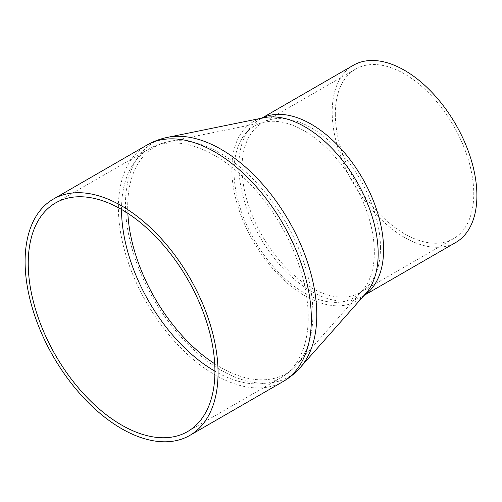 <?xml version="1.0" encoding="UTF-8"?>
<svg xmlns="http://www.w3.org/2000/svg" width="502" height="502" viewBox="0 0 502 502"><rect width="100%" height="100%" fill="white"/><g stroke="black" fill="none" stroke-linecap="round" stroke-linejoin="round"><path stroke-width="0.38" stroke-dasharray="2.51 1.88" d="M335.323 113.923A97.896 56.519 -120 0 0 378.05 212.44A97.896 56.519 -120 0 0 453.488 238.663A97.896 56.519 -120 0 0 473.762 193.854A97.896 56.519 -120 0 0 431.036 95.336A97.896 56.519 -120 0 0 355.598 69.107A97.896 56.519 -120 0 0 335.323 113.923M353.377 65.266A102.326 59.079 -120 0 0 353.377 183.425A102.326 59.079 -120 0 0 455.709 242.504M214.705 363.781A130.991 75.626 -120 0 0 297.027 364.477A130.991 75.626 -120 0 0 312.934 313.731A130.991 75.626 -120 0 0 263.738 190.854A130.991 75.626 -120 0 0 168.408 141.702A130.991 75.626 -120 0 0 127.853 213.344M121.534 209.453A132.001 76.21 60 0 1 148.874 149.069A132.001 76.21 60 0 1 250.598 184.435A132.001 76.21 60 0 1 308.215 317.277A132.001 76.21 60 0 1 280.882 377.705A132.001 76.21 60 0 1 214.919 371.191M374.335 252.324A99.208 57.278 60 0 1 362.293 290.758A99.208 57.278 60 0 1 254.583 240.464A99.208 57.278 60 0 1 264.88 122.036A99.208 57.278 60 0 1 337.08 159.266A99.208 57.278 60 0 1 374.335 252.324M380.466 247.718A97.896 56.519 -120 0 0 337.733 149.201A97.896 56.519 -120 0 0 262.295 122.971A97.896 56.519 -120 0 0 262.295 236.015A97.896 56.519 -120 0 0 360.191 292.534A97.896 56.519 -120 0 0 380.466 247.718M167.524 137.353A135.276 78.105 -120 0 0 153.48 298.834A135.276 78.105 -120 0 0 300.347 367.414M283.097 381.545A136.437 78.77 60 0 1 146.659 302.775A136.437 78.77 60 0 1 146.659 145.229M364.119 295.383L362.406 296.375L365.613 293.701A103.494 59.751 60 0 1 253.253 241.23A103.494 59.751 60 0 1 263.996 117.694L260.08 119.131A102.326 59.079 -120 0 0 260.08 237.295A102.326 59.079 -120 0 0 362.406 296.375A102.326 59.079 -120 0 0 364.27 295.214M262.013 118.095A102.326 59.079 -120 0 0 260.08 119.131L261.793 118.146M355.598 69.107L262.295 122.971L264.88 122.036L168.408 141.702C161.493 143.108 154.98 145.561 148.874 149.069L55.578 202.933M453.488 238.663L360.191 292.534L362.293 290.758L297.027 364.477C292.352 369.761 286.968 374.172 280.882 377.705L187.579 431.576"/><path stroke-width="0.75" d="M28.237 263.368A132.001 76.21 60 0 1 55.578 202.933A132.001 76.21 60 0 1 157.295 238.299A132.001 76.21 60 0 1 214.919 371.147A132.001 76.21 60 0 1 187.579 431.576A132.001 76.21 60 0 1 85.855 396.21A132.001 76.21 60 0 1 28.237 263.368M218.05 372.955A136.437 78.77 -120 0 0 158.494 235.651A136.437 78.77 -120 0 0 53.356 199.093A136.437 78.77 -120 0 0 53.356 356.64A136.437 78.77 -120 0 0 189.794 435.416A136.437 78.77 -120 0 0 218.05 372.955M364.119 295.383L455.709 242.504A102.326 59.079 -120 0 0 476.9 195.661A102.326 59.079 -120 0 0 432.235 92.682A102.326 59.079 -120 0 0 353.377 65.266L261.793 118.146M127.853 213.344A130.991 75.626 -120 0 0 214.705 363.781M214.919 371.191A132.001 76.21 60 0 1 121.534 209.453M167.524 137.353L263.996 117.694A103.494 59.751 60 0 1 339.308 156.53A103.494 59.751 60 0 1 378.175 253.604A103.494 59.751 60 0 1 365.613 293.701L300.347 367.414A135.276 78.105 -120 0 0 316.775 315.011A135.276 78.105 -120 0 0 265.972 188.118A135.276 78.105 -120 0 0 167.524 137.353C160.138 138.853 153.185 141.482 146.659 145.229A136.437 78.77 60 0 1 251.797 181.78A136.437 78.77 60 0 1 311.353 319.09A136.437 78.77 60 0 1 283.097 381.545L189.794 435.416M364.27 295.214A102.326 59.079 -120 0 0 383.597 249.525A102.326 59.079 -120 0 0 340.168 147.87A102.326 59.079 -120 0 0 262.013 118.095M300.347 367.414C295.358 373.061 289.604 377.768 283.097 381.545M146.659 145.229L53.356 199.093"/></g></svg>
